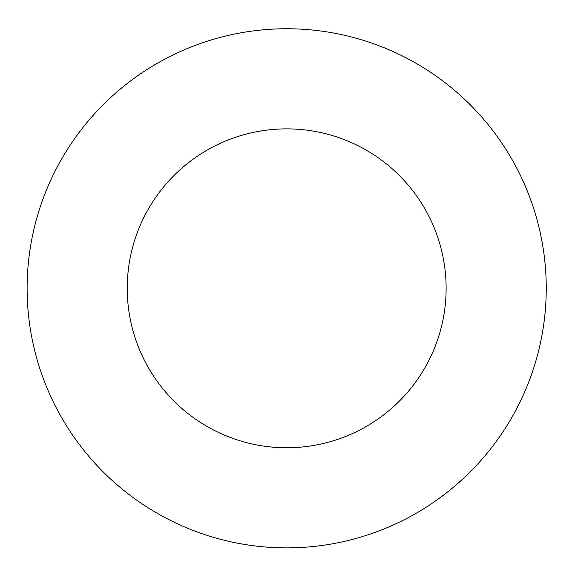 <?xml version="1.0" encoding="UTF-8"?>
<svg xmlns="http://www.w3.org/2000/svg" width="575" height="575" viewBox="0 0 575 575"><rect width="100%" height="100%" fill="white"/><g stroke="black" fill="none" stroke-linecap="round" stroke-linejoin="round"><path stroke-width="0.86" d="M446.128 288.319A159.447 159.447 0 0 0 206.957 150.233A159.447 159.447 0 0 0 206.957 426.398A159.447 159.447 0 0 0 446.128 288.319M546.25 288.319A259.569 259.569 0 0 0 156.903 63.523A259.569 259.569 0 0 0 156.903 513.108A259.569 259.569 0 0 0 546.25 288.319"/></g></svg>
